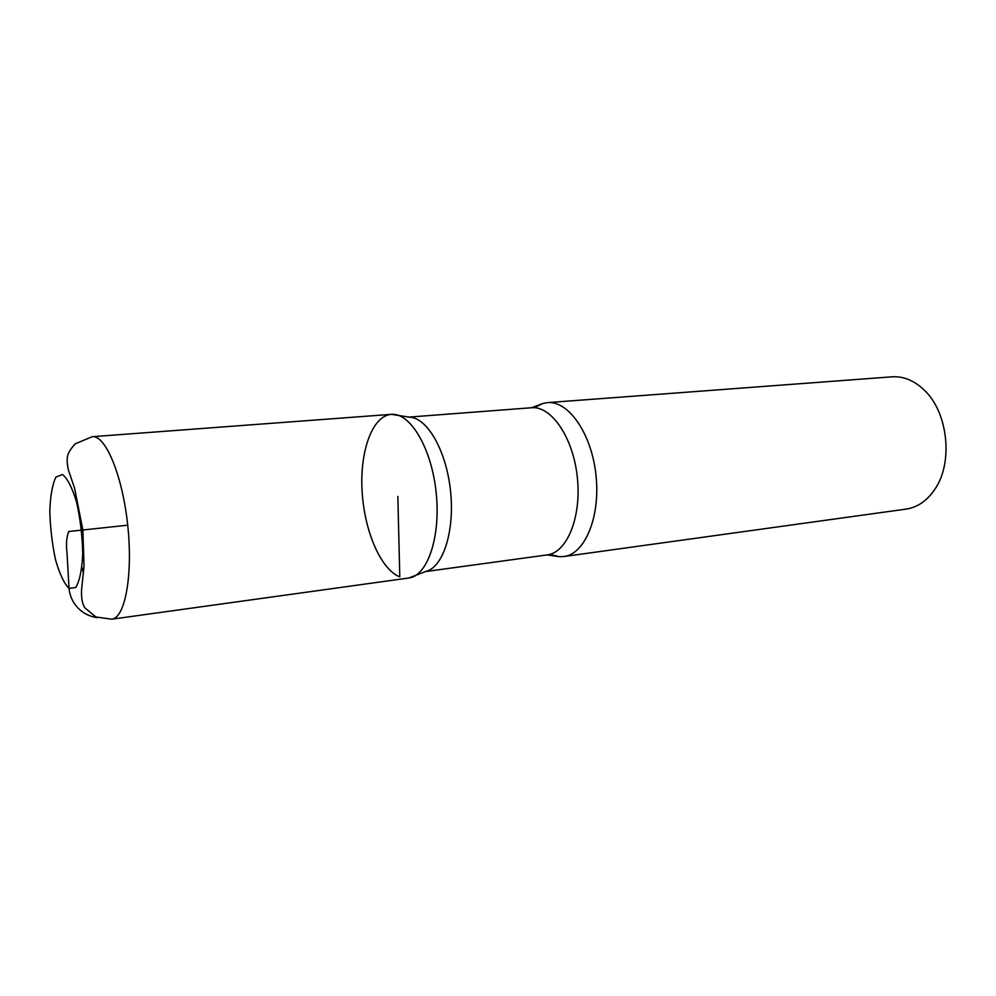 <?xml version="1.0" encoding="UTF-8"?>
<svg xmlns="http://www.w3.org/2000/svg" width="996" height="996" viewBox="0 0 996 996"><rect width="100%" height="100%" fill="white"/><g stroke="black" fill="none" stroke-linecap="round" stroke-linejoin="round"><path stroke-width="1.49" d="M551.211 554.71L559.266 556.689L563.848 556.54L906.086 509.105C917.478 507.4 927.052 500.814 934.821 489.335C953.458 462.642 948.092 412.269 924.238 390.096C914.228 380.522 903.484 376.102 891.98 376.824L547.439 402.621L542.932 403.442L535.475 407.078M409.916 417.212L391.279 414.348C410.128 412.332 431.529 448.001 436.124 492.323C440.979 536.632 427.57 575.999 408.721 578.016L426.338 571.281C443.394 566.736 454.873 530.482 450.491 490.655C446.308 450.815 427.409 417.922 409.792 417.212M111.739 619.201L95.915 616.985L84.884 607.846C82.369 604.074 81.249 598.198 81.523 590.217L84.025 566.201L82.867 530.046L74.538 488.028L68.375 469.888C66.919 463.302 66.769 458.272 67.927 454.823C69.048 451.512 71.525 447.814 75.347 443.743L92.279 436.696C105.588 434.991 122.496 475.49 127.712 525.203C133.103 574.916 125.11 618.068 111.739 619.201L408.721 578.016C427.608 575.999 441.004 536.495 436.111 492.136C431.455 447.752 409.966 412.157 391.117 414.361C372.28 415.992 359.768 451.126 362.083 490.891C364.212 530.644 380.696 569.5 399.794 576.871L397.84 496.406M563.848 556.54C584.951 554.162 600.563 516.812 595.994 475.279C591.699 433.721 568.567 400.504 547.439 402.621M127.712 525.203L68.761 531.49C66.533 537.118 65.935 544.065 66.969 552.357L68.985 587.316C69.869 603.103 81.871 615.752 97.471 617.632M559.266 556.689L547.19 554.909C567.06 552.693 581.689 516.974 577.319 477.271C573.223 437.543 551.386 405.708 531.503 407.738L409.518 417.063M69.06 588.474L75.833 587.441C79.668 580.929 81.958 569.687 82.73 553.714C82.344 536.122 80.315 519.003 76.642 502.345C72.272 487.816 67.554 478.541 62.474 474.494L55.913 477.109C52.39 484.43 50.348 495.771 49.8 511.147C50.248 527.706 52.153 543.891 55.515 559.677C59.548 573.845 64.068 583.444 69.06 588.474M81.958 567.284L83.502 573.497M547.19 554.909L425.989 571.505M542.932 403.442L531.503 407.738M391.279 414.348L92.279 436.696"/></g></svg>
